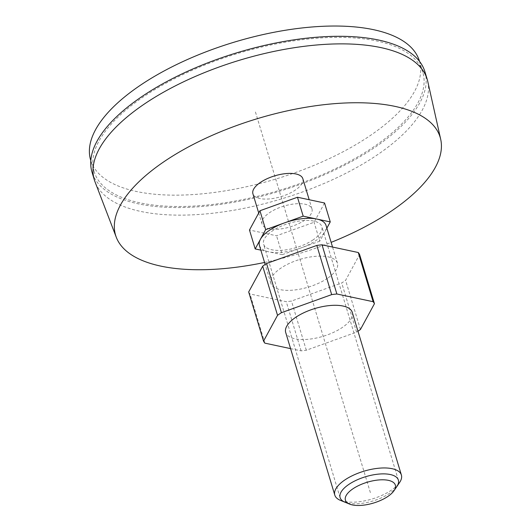 <?xml version="1.0" encoding="UTF-8"?>
<svg xmlns="http://www.w3.org/2000/svg" width="531" height="531" viewBox="0 0 531 531"><rect width="100%" height="100%" fill="white"/><g stroke="black" fill="none" stroke-linecap="round" stroke-linejoin="round"><path stroke-width="0.4" stroke-dasharray="2.65 1.99" d="M419.39 60.972A171.686 71.532 -16.8 0 1 370.777 135.206A171.686 71.532 163.2 0 1 200.406 194.001A171.686 71.532 163.2 0 1 90.675 160.216M94.1 171.566A171.686 71.532 163.2 0 1 142.72 97.332A171.686 71.532 -16.8 0 1 313.084 38.531A171.686 71.532 -16.8 0 1 422.815 72.316A171.686 71.532 -16.8 0 1 374.202 146.549A171.686 71.532 163.2 0 1 203.831 205.344A171.686 71.532 163.2 0 1 94.1 171.566L90.801 160.634M424.9 71.692A173.863 72.435 -16.8 0 1 375.663 146.861A173.863 72.435 163.2 0 1 203.141 206.4A173.863 72.435 163.2 0 1 92.022 172.19M427.747 81.396A173.863 72.435 -16.8 0 1 377.953 154.428A173.863 72.435 163.2 0 1 207.853 213.741A173.863 72.435 163.2 0 1 95.022 181.854M264.564 262.467A169.515 70.623 163.2 0 0 331.138 242.368M302.843 178.708A26.079 10.866 -16.8 0 1 295.455 189.985A26.079 10.866 163.2 0 1 269.575 198.913A26.079 10.866 163.2 0 1 252.909 193.782M262.042 224.042A26.079 10.866 163.2 0 1 269.429 212.765A26.079 10.866 -16.8 0 1 295.309 203.838A26.079 10.866 -16.8 0 1 311.976 208.968A26.079 10.866 -16.8 0 1 304.588 220.246A26.079 10.866 163.2 0 1 278.715 229.173A26.079 10.866 163.2 0 1 262.042 224.042L258.716 213.011M324.547 202.995L314.08 222.263L276.545 235.771L249.477 230.016M326.857 228.171L319.788 241.174L314.08 222.263M319.788 241.174L282.253 254.681L276.545 235.771M282.253 254.681L260.84 250.128M259.433 245.468A34.774 14.49 163.2 0 0 268.719 251.807A34.774 14.49 163.2 0 0 301.017 247.931A34.774 14.49 163.2 0 0 316.164 240.404A34.774 14.49 -16.8 0 0 325.025 231.543A34.774 14.49 -16.8 0 0 326.007 225.37M327.581 278.231A34.774 14.49 -16.8 0 1 293.079 290.138A34.774 14.49 -16.8 0 1 270.856 283.295A34.774 14.49 -16.8 0 1 280.7 268.261A34.774 14.49 -16.8 0 1 315.202 256.354A34.774 14.49 -16.8 0 1 337.431 263.197A34.774 14.49 -16.8 0 1 327.581 278.231M340.431 500.361A34.774 14.49 163.2 0 0 391.539 490.06A34.774 14.49 -16.8 0 0 399.597 482.5M352.279 312.367A34.774 14.49 -16.8 0 1 342.429 327.401A34.774 14.49 -16.8 0 1 307.927 339.309A34.774 14.49 -16.8 0 1 285.698 332.472M248.681 291.957A58.675 24.446 163.2 0 0 250.015 293.975L286.262 301.681A58.675 24.446 163.2 0 0 291.459 301.057L341.718 282.963A58.675 24.446 -16.8 0 0 345.588 280.328L359.6 254.535M290.576 348.615L301.104 350.852A58.675 24.446 163.2 0 0 306.307 350.228L356.567 332.14A58.675 24.446 163.2 0 0 357.967 331.225M301.104 350.852L286.262 301.681M306.307 350.228L291.459 301.057M264.863 343.145L250.015 293.975M360.43 329.505L345.588 280.328M356.567 332.14L341.718 282.963M313.23 239.78A30.426 12.678 -16.8 0 1 283.043 250.201A30.426 12.678 -16.8 0 1 263.595 244.214A30.426 12.678 -16.8 0 1 272.211 231.058A30.426 12.678 -16.8 0 1 302.404 220.637A30.426 12.678 -16.8 0 1 321.846 226.624A30.426 12.678 -16.8 0 1 313.23 239.78M347.672 503.063A30.426 12.678 163.2 0 0 389.747 493.219A30.426 12.678 163.2 0 0 395.064 488.759M370.379 492.635L255.033 110.594M422.815 72.316L419.517 61.39M311.976 208.968L309.188 199.729M270.856 283.295L265.161 264.445M337.431 263.197L332.552 247.054M340.112 497.647L263.595 244.214M398.363 480.064L321.846 226.624"/><path stroke-width="0.8" d="M90.801 160.634L90.675 160.216A171.686 71.532 163.2 0 1 139.295 85.982A171.686 71.532 -16.8 0 1 309.659 27.187A171.686 71.532 -16.8 0 1 419.39 60.972L419.517 61.39M427.183 79.252A173.863 72.435 -16.8 0 0 316.058 45.042A173.863 72.435 -16.8 0 0 143.536 104.587A173.863 72.435 163.2 0 0 94.306 179.757L92.022 172.19A173.863 72.435 163.2 0 1 141.253 97.02A173.863 72.435 -16.8 0 1 313.775 37.475A173.863 72.435 -16.8 0 1 424.9 71.692L427.183 79.252A173.863 72.435 -16.8 0 1 427.747 81.396L440.703 139.341A169.515 70.623 -16.8 0 1 392.15 210.541A169.515 70.623 163.2 0 1 331.138 242.368M94.306 179.757A173.863 72.435 163.2 0 0 95.022 181.854L116.296 237.284A169.515 70.623 163.2 0 0 264.564 262.467M440.703 139.341A169.515 70.623 -16.8 0 0 334.158 103.691A169.515 70.623 -16.8 0 0 163.601 161.948A169.515 70.623 163.2 0 0 116.296 237.284M258.716 213.011L252.909 193.782A26.079 10.866 163.2 0 1 260.296 182.505A26.079 10.866 -16.8 0 1 286.169 173.577A26.079 10.866 -16.8 0 1 302.843 178.708L309.188 199.729M260.84 250.128L255.185 248.926L249.477 230.016L259.944 210.754L297.479 197.24L324.547 202.995L330.255 221.912L326.857 228.171M255.185 248.926L265.653 229.664L259.944 210.754M265.653 229.664L303.188 216.157L297.479 197.24M303.188 216.157L330.255 221.912M332.552 247.054L326.007 225.37A34.774 14.49 -16.8 0 0 316.722 219.031A34.774 14.49 -16.8 0 0 284.424 222.907A34.774 14.49 -16.8 0 0 269.277 230.434A34.774 14.49 163.2 0 0 260.416 239.295A34.774 14.49 163.2 0 0 259.433 245.468L265.161 264.445M401.383 475.026A34.774 14.49 -16.8 0 0 379.161 468.183A34.774 14.49 -16.8 0 0 344.652 480.09A34.774 14.49 163.2 0 0 334.809 495.124A34.774 14.49 163.2 0 0 340.431 500.361L349.63 504.105A26.079 10.866 163.2 0 0 387.962 496.379A26.079 10.866 -16.8 0 0 394.009 490.704L399.597 482.5A34.774 14.49 -16.8 0 0 401.383 475.026L352.279 312.367A34.774 14.49 -16.8 0 0 330.05 305.524A34.774 14.49 -16.8 0 0 295.548 317.438A34.774 14.49 -16.8 0 0 285.698 332.472L334.809 495.124M374.448 303.705A58.675 24.446 -16.8 0 0 373.114 301.694L336.866 293.988A58.675 24.446 -16.8 0 0 331.669 294.612L281.41 312.699A58.675 24.446 163.2 0 0 277.54 315.334L263.529 341.134L248.681 291.957L262.699 266.164A58.675 24.446 -16.8 0 1 266.562 263.522L316.821 245.435A58.675 24.446 -16.8 0 1 322.025 244.811L358.266 252.517A58.675 24.446 -16.8 0 1 359.6 254.535L374.448 303.705L360.43 329.505A58.675 24.446 163.2 0 1 357.967 331.225M290.576 348.615L264.863 343.145A58.675 24.446 163.2 0 1 263.529 341.134M277.54 315.334L262.699 266.164M281.41 312.699L266.562 263.522M336.866 293.988L322.025 244.811M331.669 294.612L316.821 245.435M373.114 301.694L358.266 252.517M349.63 504.105A26.079 10.866 163.2 0 1 352.796 488.898A26.079 10.866 -16.8 0 1 384.046 479.825A26.079 10.866 -16.8 0 1 394.009 490.704M395.064 488.759A30.426 12.678 163.2 0 0 398.363 480.064A30.426 12.678 163.2 0 0 378.915 474.077A30.426 12.678 163.2 0 0 348.728 484.491A30.426 12.678 163.2 0 0 340.112 497.647A30.426 12.678 163.2 0 0 347.672 503.063"/></g></svg>
